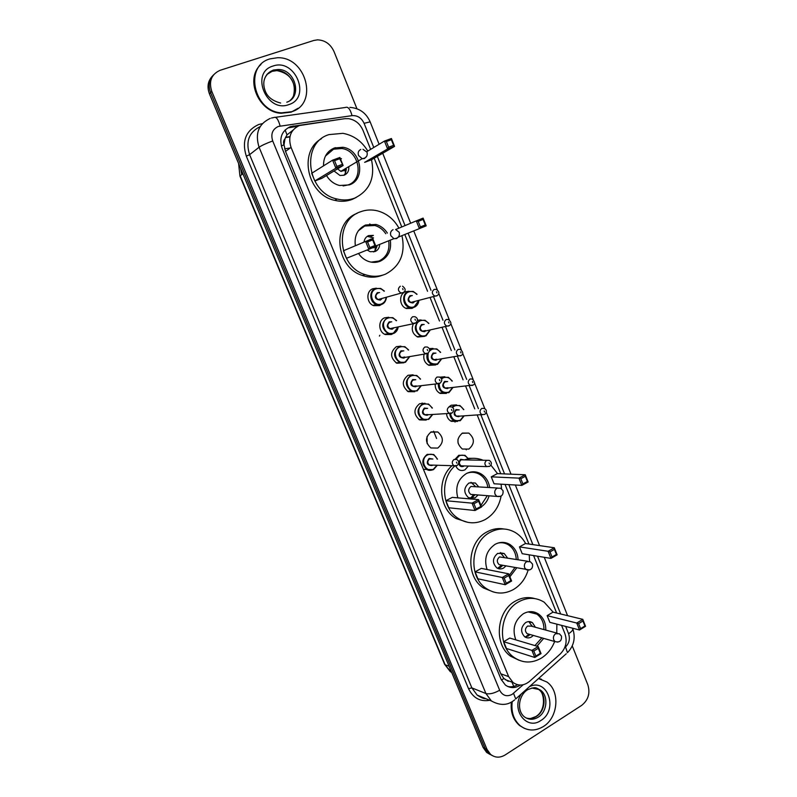 <?xml version="1.0" encoding="UTF-8"?>
<svg xmlns="http://www.w3.org/2000/svg" width="797" height="797" viewBox="0 0 797 797"><rect width="100%" height="100%" fill="white"/><g stroke="black" fill="none" stroke-linecap="round" stroke-linejoin="round"><path stroke-width="1.2" d="M413.513 307.512L412.029 308.379L406.39 308.509C399.317 306.247 398.56 294.302 405.324 291.792L409.03 291.234M417.429 320.264L421.075 319.936M424.642 336.344L417.708 337.021C412.467 333.953 411.013 329.53 413.344 323.761M429.274 348.608L433.01 348.448M435.68 364.936L428.955 365.325C424.681 362.934 423.058 359.188 424.084 354.117M439.854 377.18L444.836 376.762M448.98 406.859L451.172 405.245L456.542 404.886M457.986 439.267L458.036 443.092M462.419 433.09L468.795 433.09C474.833 438.41 474.863 443.73 468.885 449.08L462.34 449.03C456.412 443.65 456.442 438.33 462.419 433.09M392.622 333.813L391.387 334.511L385.25 334.541C378.346 332.01 377.878 320.374 384.582 317.824L388.697 317.266M403.9 362.804L396.757 363.203C390.032 357.654 389.902 352.135 396.348 346.665L400.941 346.147M414.739 391.725L408.203 391.666C401.768 386.127 401.708 380.667 408.034 375.287L413.075 374.829M426.186 420.059L419.581 419.919C413.404 414.4 413.424 408.991 419.63 403.7L425.09 403.322M381.265 304.574L379.581 305.58L373.673 305.659C366.5 303.268 365.823 291.294 372.717 288.773L376.333 288.195M427.043 436.527L427.152 443.69M431.137 431.894L437.802 431.974C443.859 437.394 443.839 442.763 437.742 448.093L430.898 447.964C424.97 442.474 425.05 437.115 431.137 431.894M370.635 149.378L363.004 130.359C360.045 123.714 355.253 119.819 348.608 118.663L344.673 118.693L299.403 125.537C290.646 129.742 287.856 137.034 291.054 147.405L508.655 676.633L513.059 682.521C518.508 686.207 523.988 685.828 529.507 681.395L560.311 653.919C565.9 648.17 567.444 641.446 564.943 633.735L561.586 625.366M292.808 130.319L286.98 134.882L284.987 138.798C283.463 140.491 283.134 142.524 284.001 144.885L281.291 145.881M284.001 144.885L284.987 138.798M508.257 681.365L503.764 678.367L508.257 681.365M284.111 145.174L285.515 151.4L500.795 673.794L503.764 678.367M556.635 613.013L533.582 555.559M528.959 544.032L505.039 484.407M500.765 473.757L477.254 415.147M474.743 408.881L465.617 386.137M463.087 379.82L453.882 356.897M451.331 350.531L442.066 327.428M439.496 321.022L430.151 297.739M427.561 291.274L404.786 234.507M401.768 226.966L374.182 158.204M446.39 393.419L440.143 393.429C436.626 391.486 434.983 388.348 435.222 384.024M457.538 421.424L451.271 421.324C448.392 419.73 446.818 417.15 446.539 413.583M345.32 118.614L290.427 126.613C281.71 130.788 278.94 138.02 282.118 148.312L501.054 679.243L505.368 685.041C510.17 688.409 515.181 688.419 520.401 685.061M572.246 645.889L587.847 684.812C590.358 693.231 588.286 700.105 581.611 705.425L505.129 754.968C499.888 758.057 495.027 757.847 490.534 754.351L487.007 749.389L211.783 91.396C208.595 81.234 211.404 74.191 220.211 70.266L313.759 40.478L317.505 39.85C325.037 40.169 330.546 44.084 334.033 51.606L356.936 108.731M490.045 754.46L486.618 752.398L483.112 747.466L209.442 93.867L210.607 92.631C208.027 85.658 209.013 79.72 213.556 74.838C209.013 79.72 208.027 85.658 210.607 92.631L485.054 748.423L210.607 92.631L211.783 91.396M492.008 755.436L488.571 753.374L485.054 748.423L488.571 753.374L492.008 755.436M517.612 684.723C514.344 686.715 510.977 687.273 507.53 686.396M288.962 127.749L297.829 126.195M241.72 174.653L240.654 168.416M209.442 93.867C206.871 86.913 207.848 81.005 212.371 76.133M290.247 147.983L284.668 148.84M436.577 438.489L433.598 431.177M422.53 404.029L422.111 403.003M291.712 111.71L281.58 112.855C253.625 111.71 243.743 65.693 270.083 58.858L277.416 57.743C306.297 56.537 318.71 103.939 291.712 111.71M298.128 108.243L291.174 112.138L281.052 113.284C258.527 112.307 244.51 78.684 260.948 64.487M371.492 159.759C375.287 177.89 369.688 190.672 354.695 198.104C349.126 200.216 343.278 200.525 337.161 199.041C306.845 193.083 300.399 142.992 328.942 134.613L342.889 133.328C353.519 135.281 361.828 141.189 367.815 151.071M356.139 197.497L352.174 199.419C346.615 201.531 340.797 201.84 334.71 200.356C307.413 194.956 297.958 151.45 321.46 138.708M323.532 165.856C323.423 157.099 327.039 151.141 334.361 147.993L342.909 147.276C361.21 149.557 366.281 179.455 349.335 184.894L339.582 185.492C334.043 184.087 329.689 180.77 326.501 175.539M314.825 180.969L321.809 178.359L343.128 165.517L335.876 168.207L314.825 180.969L311.677 173.298L332.598 160.157L339.871 157.477L343.128 165.517L339.731 158.742L334.541 160.655L336.872 166.414L342.062 164.481M364.647 162.349L371.362 159.838L394.565 146.379L387.601 148.969L364.647 162.349M335.398 147.654L337.3 148.342M336.872 166.414L335.876 168.207L332.598 160.157L334.541 160.655M388.627 147.196L393.598 145.353L391.357 139.704L386.366 141.547L388.627 147.196L387.601 148.969L384.453 141.069L366.809 151.679M386.366 141.547L384.453 141.069L391.427 138.499L394.565 146.379L393.598 145.353M391.427 138.499L391.357 139.704M339.871 157.477L339.731 158.742M325.435 156.063L333.564 149.198L341.863 148.511C359.586 150.723 364.488 179.664 348.07 184.934L343.108 185.94M334.043 170.986L339.98 175.499L344.135 175.22C347.572 173.646 349.116 170.787 348.757 166.643M340.578 159.221L341.455 158.673L340.299 158.543M337.579 168.854L340.827 171.345L344.125 170.538M345.031 169.392L345.33 168.675M343.866 175.32L345.43 173.288L346.356 169.213M341.255 171.415L341.634 170.867M538.503 678.566L546.772 681.943C560.361 690.949 558.348 717.599 543.325 726.545C535.245 731.347 527.614 731.128 520.411 725.898C513.756 720.07 511.016 712.07 512.202 701.908M524.386 728.348L519.644 725.569C513.109 719.87 510.359 712.03 511.385 702.067M538.633 678.446L541.512 679.263M401.957 235.643C405.653 253.506 400.184 266.328 385.539 274.128C378.944 276.828 372.099 276.977 365.006 274.586C337.48 266.497 334.013 220.51 360.284 211.863C365.863 209.731 371.631 209.402 377.589 210.876C386.854 213.476 393.967 219.235 398.938 228.151M382.371 275.244C375.935 277.725 369.29 277.814 362.436 275.493C335.368 267.553 331.482 222.552 357.076 213.377M355.362 245.745C354.097 235.872 357.514 228.948 365.604 224.983L376.054 224.465C380.757 225.84 384.523 228.709 387.362 233.073M390.41 241.073C391.437 250.557 388.059 257.262 380.279 261.177C376.573 262.671 372.727 262.781 368.742 261.516C364.548 260.071 361.131 257.391 358.501 253.476M343.427 250.766L346.516 258.288L368.842 249.312L365.634 241.431L343.427 250.766M369.649 223.967L371.462 224.933M367.566 241.949L365.634 241.431L372.747 238.542L375.935 246.412L368.842 249.312L369.858 247.588L374.929 245.516L372.647 239.887L367.566 241.949L369.858 247.588M418.206 221.387L420.417 226.926L425.279 224.933L423.077 219.404L418.206 221.387L416.293 220.879L423.107 218.109L426.186 225.84L419.381 228.629L416.293 220.879L395.611 229.546M420.417 226.926L419.381 228.629L398.46 237.048M425.279 224.933L426.186 225.84M423.107 218.109L423.077 219.404M374.929 245.516L375.935 246.412M372.747 238.542L372.647 239.887M388.806 241.72C389.733 250.856 386.455 257.292 378.964 261.047L371.163 262.133M358.321 230.791L364.747 226.009L374.889 225.501C379.402 226.826 383.028 229.576 385.768 233.74M367.148 249.999L370.147 251.703L375.098 251.523C377.629 250.378 379.143 248.335 379.631 245.396M370.774 236.5L373.375 235.384L368.632 235.593C365.962 236.799 364.428 238.97 364.02 242.109M370.575 239.14L369.4 239.907M372.289 247.907L374.032 247.638M373.634 251.952L374.998 250.796L377.001 246.452M373.514 237.905L367.258 236.34M501.104 496.083C499.091 506.723 493.761 514.553 485.124 519.584C476.287 524.087 467.57 523.848 458.952 518.867C441.887 509.163 439.496 479.585 454.679 466.066M458.783 462.788L459.421 462.38M467.949 522.384L455.974 518.508C438.838 508.775 436.607 479.017 452.019 465.697M457.837 497.856C454.987 487.226 457.857 479.117 466.434 473.518C471.226 471.176 475.968 471.226 480.641 473.647C485.662 476.596 488.661 481.219 489.657 487.505M489.099 495.814C487.754 500.496 485.214 504.122 481.468 506.683M473.946 503.744L476.088 509.004L480.77 506.493L478.638 501.233L473.946 503.744L472.043 503.146L478.608 499.639L452.248 497.378L445.892 500.725L448.781 507.769L475.032 510.508L472.043 503.146L445.892 500.725M464.541 459.869C470.838 457.667 477.034 457.797 483.151 460.248M490.882 465.109L497.537 473.627M501.104 484.178L501.572 488.76M520.82 478.718L522.882 483.889L527.395 481.478L525.333 476.307L520.82 478.718L518.937 478.13L525.253 474.763L497.378 473.617L491.261 476.835L494.05 483.779L521.826 485.383L518.937 478.13L491.261 476.835M476.417 472.093L477.283 473.229M468.108 458.345L472.302 458.325M478.638 501.233L478.608 499.639L481.597 506.982L475.032 510.508L476.088 509.004M525.333 476.307L525.253 474.763L528.122 481.996L521.826 485.383L522.882 483.889M527.395 481.478L528.122 481.996M480.77 506.493L481.597 506.982M478.658 486.798L475.381 483.032L469.025 482.952C463.545 487.774 463.396 492.715 468.596 497.766L475.092 497.886L478.1 494.967M467.002 473.239C471.186 471.734 475.231 472.023 479.156 474.095C483.978 476.925 486.887 481.358 487.864 487.395M487.316 495.684L480.94 505.378M497.408 488.003L470.947 486.479C468.018 489.059 467.949 491.699 470.738 494.389L473.797 494.628M469.891 498.354L472.053 497.637L475.062 494.728M475.61 486.608L470.987 482.285M528.072 570.293C525.412 578.831 520.551 585.227 513.487 589.501C504.262 594.482 495.286 594.203 486.549 588.674C467.959 577.177 470.33 542.01 490.255 532.237C498.802 527.843 507.131 527.923 515.241 532.476C519.584 535.106 523.041 538.792 525.621 543.544M493.473 592.022L483.46 587.967C464.94 576.52 467.311 541.532 487.156 531.808C492.656 528.859 498.324 527.933 504.162 529.029M487.077 569.536C483.769 558.817 486.459 550.398 495.146 544.301C500.197 541.681 505.119 541.751 509.911 544.5C514.942 547.848 517.661 552.879 518.07 559.594M516.665 567.942L509.901 576.789M504.172 578.124L506.264 583.284L510.847 580.644L508.755 575.494L504.172 578.124L502.269 577.496L508.695 573.82L481.278 568.381L475.062 571.877L477.891 578.791L505.208 584.719L502.269 577.496L475.062 571.877M529.258 554.851L529.567 561.357M550 551.893L552.022 556.964L556.426 554.433L554.413 549.362L550 551.893L548.117 551.285L554.294 547.758L525.452 543.524L519.465 546.891L522.204 553.696L550.956 558.398L548.117 551.285L519.465 546.891M505.677 542.747L506.284 543.743M508.755 575.494L508.695 573.82L511.614 581.033L505.208 584.719L506.264 583.284M554.413 549.362L554.294 547.758L557.123 554.842L550.956 558.398L552.022 556.964M556.426 554.433L557.123 554.842M510.847 580.644L511.614 581.033M507.34 557.731L504.202 553.526L497.627 553.407C492.377 558.109 492.118 562.941 496.86 567.912C499.032 569.227 501.273 569.277 503.574 568.062L505.946 565.94M497.976 543.066C501.662 542.279 505.119 542.857 508.356 544.789C513.188 547.997 515.828 552.829 516.247 559.275M514.852 567.603L509.303 575.324M527.654 561.257L499.54 556.924C496.74 559.444 496.611 562.024 499.141 564.665L529.636 569.965M497.597 568.321L501.672 565.143M498.235 568.251L500.426 567.464L502.797 565.352M504.182 557.183L500.267 552.57M554.642 641.505C551.823 648.748 547.38 654.287 541.332 658.123C531.808 663.552 522.653 663.283 513.876 657.306C496.651 645.67 499.55 611.937 518.528 601.914C527.435 597.073 536.002 597.172 544.221 602.213L553.188 612.186M519.106 660.275L510.678 656.26C493.512 644.663 496.411 611.11 515.31 601.147C521.726 597.531 528.242 596.674 534.847 598.597M515.818 639.861C512.013 629.102 514.523 620.395 523.33 613.76C528.58 610.871 533.631 610.95 538.473 613.989C543.474 617.665 545.915 623.025 545.776 630.088M543.674 638.387L536.959 646.188M533.801 651.039L535.853 656.1L540.336 653.341L538.284 648.29L533.801 651.039L531.908 650.392L538.184 646.556L509.761 638.058L503.674 641.705L506.454 648.489L534.787 657.475L531.908 650.392L503.674 641.705M556.854 624.151L556.764 633.067M578.612 623.653L580.595 628.634L584.908 625.984L582.936 621.012L578.612 623.653L576.739 623.035L582.786 619.349L553.008 612.136L547.14 615.653L549.84 622.337L579.529 629.999L576.739 623.035L547.14 615.653M534.03 612.016L534.428 612.813M538.284 648.29L538.184 646.556L541.053 653.62L534.787 657.475L535.853 656.1M582.936 621.012L582.786 619.349L585.556 626.303L579.529 629.999L580.595 628.634M584.908 625.984L585.556 626.303M540.336 653.341L541.053 653.62M541.84 637.859L534.936 645.59M535.395 627.269L532.436 622.676C530.274 621.301 528.022 621.261 525.681 622.547C520.66 627.169 520.311 631.911 524.665 636.773C526.857 638.218 529.148 638.267 531.519 636.933L533.313 635.438M528.122 611.907L536.859 614.118C541.671 617.655 544.032 622.806 543.933 629.58M557.213 633.187L531.21 626.133L527.594 626.063C524.904 628.534 524.735 631.065 527.066 633.655L529.128 634.243M524.934 636.962L528.272 635.996L530.045 634.512M532.107 626.303L528.859 621.61M513.776 686.396L511.913 682.102M286.98 134.882L285.127 129.931M503.863 678.616L501.393 680.01M285.515 151.4L291.054 147.405M500.795 673.794L508.655 676.633M373.773 147.495L364.09 123.326C361.489 117.866 357.474 115.296 352.045 115.635L278.302 126.454C272.444 129.253 270.582 134.085 272.713 140.969L499.659 690.242C502.568 695.661 506.723 697.046 512.122 694.386L523.181 684.743M514.663 699.866L513.188 700.971C506.922 705.544 499.649 705.534 491.36 700.942L485.931 693.539L259.085 147.246C254.841 133.547 258.567 123.933 270.253 118.404M489.806 700.304C480.192 701.918 473.109 698.052 468.546 688.698L246.313 156.172L249.6 154.668L259.085 147.246C261.785 145.403 266.328 143.311 272.713 140.969M566.249 653.749L515.719 698.939L513.547 693.32M246.313 156.172C241.64 141.169 245.745 130.628 258.617 124.541L262.362 123.615M260.121 126.643C248.983 132.202 245.476 141.537 249.6 154.668L471.864 687.891L477.204 695.133L485.622 698.59M487.007 749.389L483.112 747.466M275.503 117.308L345.4 107.475C348.01 106.36 350.222 109.079 352.045 115.635M271.478 118.036L273.879 117.538C276.18 116.452 278.263 119.271 280.126 126.016M499.659 690.242C494.11 693.35 489.527 694.446 485.931 693.539L471.864 687.891L468.546 688.698M564.645 647.782L565.541 646.995C569.217 643.219 570.224 638.796 568.58 633.715L565.661 626.422M560.68 613.999L537.527 556.196M532.884 544.61L508.845 484.626M504.551 473.916L480.93 414.948M478.399 408.642L469.234 385.758M466.683 379.402L457.448 356.339M454.878 349.933L445.563 326.69M442.983 320.235L433.598 296.813M430.988 290.307L408.094 233.172M405.055 225.591L377.33 156.381M568.58 633.715C571.718 631.722 573.093 629.989 572.724 628.524C575.733 637.809 573.979 645.859 567.454 652.673L565.541 646.995M364.09 123.326L370.147 121.851C366.162 112.925 359.397 108.103 349.853 107.376M291.652 127.092L293.137 125.956M451.62 672.26L450.395 671.781L444.606 664.29L451.839 672.798M238.662 163.664L239.937 176.077L238.602 163.524M242.896 173.776L240.166 175.798L445.115 664.728L449.1 666.242M285.456 137.592L289.899 136.935M454.798 421.483L455.037 422.081M465.956 449.07L466.265 449.837M264.484 79.122C266.049 74.679 268.988 71.7 273.301 70.196L278.093 69.498C295.348 69.05 302.8 97.244 286.8 102.205M288.803 104.606C266.587 113.343 249.72 72.527 273.022 66.041C295.338 57.882 311.567 97.921 288.803 104.606M266.826 74.519L272.116 71.322L276.898 70.624C291.204 70.256 300.618 91.535 290.158 100.392M360.772 149.457C358.421 150.643 357.674 152.655 358.54 155.505L362.167 158.693L364.428 158.543L366.72 156.242M538.194 717.19C533.323 720.06 528.72 719.94 524.376 716.832C516.586 710.765 518.558 695.143 527.724 689.644C536.461 686.376 535.454 687.731 540.416 690.102C548.625 695.651 547.32 711.821 538.194 717.19M529.447 686.665C547.738 677.52 558.637 710.127 540.854 720.508C526.518 730.829 510.648 709.4 521.368 693.888M536.102 688.03L538.603 689.445C546.792 694.974 545.487 711.093 536.381 716.453C533.054 718.515 529.666 719.033 526.209 718.017M531.818 688.02L538.603 689.445C544.231 691.407 546.822 709.968 536.072 716.383M393.06 229.675C390.759 230.921 390.032 232.943 390.879 235.743L393.927 238.672L396.637 238.572L398.659 236.699M470.738 494.389L496.87 496.421C501.443 497.049 503.495 495.126 503.027 490.643L500.596 488.212L497.079 488.162C494.947 489.607 494.279 491.649 495.076 494.289L496.87 496.421L500.795 496.252M524.695 567.793L526.249 569.735C530.882 570.552 532.974 568.669 532.526 564.077L530.294 561.716L526.648 561.646C524.565 563.14 523.918 565.193 524.695 567.793M527.066 633.655L555.111 641.635C559.773 642.641 561.885 640.798 561.457 636.086L559.374 633.774L555.648 633.715C553.616 635.249 552.979 637.301 553.746 639.861L555.111 641.635L557.91 642.133M386.366 297.719C385.977 300.877 384.453 303.089 381.793 304.374L376.244 304.444C369.489 302.193 368.852 290.905 375.337 288.534L380.687 288.424L384.373 291.114M384.054 291.204C381.633 288.624 378.874 287.876 375.776 288.992C366.999 292.32 373.375 307.871 381.803 303.777C384.204 302.631 385.618 300.648 386.047 297.809M381.574 299.124L380.299 300.09C374.998 299.473 373.992 297.012 377.28 292.698L379.601 292.579M378.296 292.977L377.718 293.157C375.188 295.318 375.317 297.44 378.107 299.533L380.308 299.493L381.514 298.526M403.073 289.719L402.624 288.614L403.073 289.719M402.983 292.838L400.712 292.868C397.823 290.686 397.683 288.464 400.303 286.213M398.121 327.268C397.623 330.167 396.139 332.219 393.688 333.435L387.88 333.475C381.265 328.234 381.056 322.984 387.242 317.724L392.821 317.664L396.547 320.653M396.229 320.733C393.818 317.854 390.968 317.007 387.681 318.192C378.983 321.609 385.31 337.051 393.668 332.877L397.803 327.338M393.32 328.374L392.174 329.211C386.914 328.653 385.917 326.212 389.175 321.868L391.745 321.819M390.59 322.108L389.623 322.337C387.143 324.459 387.232 326.561 389.892 328.653L392.184 328.633L393.2 327.886M412.647 316.728L414.978 316.708C417.977 318.222 418.226 320.294 415.715 322.954L412.936 323.313C410.176 321.131 410.076 318.93 412.647 316.728M415.426 320.274L414.988 319.179L415.426 320.274M379.432 336.085L379.84 335.268M415.307 323.303L389.892 328.653L392.114 328.693M405.424 362.306L399.446 362.286C393.12 357.056 392.991 351.856 399.058 346.705L404.846 346.675L408.602 349.993M409.768 356.558L405.464 362.276M408.283 350.052C405.912 346.864 402.983 345.908 399.496 347.183C390.879 350.68 397.155 366.002 405.434 361.748L409.449 356.618M404.986 357.375L403.959 358.112C398.739 357.614 397.753 355.193 400.991 350.829L403.82 350.869M402.784 351.059L401.429 351.308C398.998 353.38 399.058 355.462 401.608 357.544L404.776 357.006M424.891 347.004L427.312 347.004C430.181 348.528 430.4 350.59 427.959 353.171L425.08 353.529C422.44 351.338 422.37 349.166 424.891 347.004M427.68 350.59L427.242 349.504L427.68 350.59M427.531 353.529L403.9 357.614M417.1 390.938L410.953 390.889C404.886 385.668 404.836 380.528 410.784 375.457L416.761 375.467L420.527 379.123M421.314 385.609L417.16 390.919M420.218 379.163C417.897 375.676 414.898 374.6 411.232 375.945C402.684 379.531 408.911 394.744 417.12 390.4L420.995 385.648M416.582 386.147L415.655 386.794C410.485 386.366 409.499 383.955 412.707 379.561L415.785 379.721M414.868 379.84L413.145 380.049C410.764 382.092 410.794 384.154 413.235 386.236L416.253 385.887M437.035 377.041L439.536 377.051C442.295 378.605 442.494 380.647 440.113 383.158L437.135 383.496C434.604 381.325 434.574 379.173 437.035 377.041M439.844 380.667L439.406 379.591L439.844 380.667M439.655 383.516L415.596 386.316M428.686 419.371L422.39 419.282C416.572 414.081 416.582 408.991 422.42 403.999L428.557 404.049L432.333 408.044M418.823 419.461L428.776 419.302L432.791 414.41L428.756 419.332M432.024 408.064C429.792 404.268 426.734 403.073 422.868 404.497C414.39 408.164 420.577 423.267 428.716 418.843L432.452 414.43M428.099 414.689L427.262 415.267C422.131 414.888 421.155 412.497 424.333 408.084L427.66 408.383M426.843 408.433L424.781 408.582C422.44 410.594 422.45 412.637 424.791 414.709L427.64 414.53M449.09 406.849L451.65 406.868C454.3 408.472 454.479 410.485 452.178 412.906L449.1 413.235C446.679 411.073 446.679 408.941 449.09 406.849M451.909 410.515L451.471 409.439L451.909 410.515M451.69 413.274L427.202 414.799M433.458 469.622L426.764 469.443C421.364 464.252 421.513 459.221 427.202 454.37L433.737 454.499L437.443 459.122M437.294 465.249L433.538 469.582M437.145 459.112C435.072 454.728 431.914 453.324 427.65 454.878C419.202 458.723 425.369 473.717 433.488 469.124L436.995 465.239M432.731 465.109L432.034 465.568C426.923 465.299 425.947 462.927 429.115 458.444L432.881 459.022M432.183 459.012L429.563 458.962C427.282 460.915 427.232 462.927 429.404 465L432.044 465.079M454.071 459.451L456.801 459.51C459.271 461.204 459.401 463.196 457.179 465.478L453.911 465.757C451.67 463.595 451.72 461.493 454.071 459.451M456.9 463.206L456.462 462.14L456.9 463.206M456.671 465.827L432.064 465.089M405.693 308.2L414.45 307.134C416.921 305.938 418.385 303.826 418.843 300.798C418.385 303.826 416.921 305.948 414.4 307.184L409.07 307.313C402.405 305.191 401.688 293.934 408.064 291.572L413.185 291.413L417 294.272M416.701 294.352C414.34 291.682 411.601 290.905 408.502 292.021C399.955 295.308 406.181 310.671 414.4 306.616L418.505 300.887M414.131 302.073L412.926 302.97C407.755 302.372 406.779 299.941 409.977 295.677L412.338 295.587M411.132 295.936L410.425 296.135C407.944 298.297 408.094 300.399 410.844 302.442L412.946 302.392L414.002 301.585M436.776 295.956L434.594 295.996C431.745 293.854 431.595 291.662 434.156 289.411L436.298 289.361C439.416 291.682 439.715 293.764 437.184 295.587L410.844 302.442L412.876 302.452M436.517 291.782L436.955 292.878L436.517 291.782M425.957 335.896L420.447 335.975C413.882 330.845 413.633 325.644 419.7 320.384L425.03 320.264L428.866 323.403M428.567 323.472C426.226 320.533 423.416 319.657 420.139 320.842C411.67 324.22 417.847 339.462 425.987 335.328L429.991 329.998M425.608 330.924L424.532 331.711C419.401 331.173 418.425 328.762 421.603 324.469L424.193 324.459M423.117 324.698L422.051 324.937C419.62 327.059 419.73 329.141 422.37 331.183L425.429 330.536M448.801 326.003L446.539 326.033C443.809 323.891 443.69 321.719 446.2 319.517L448.432 319.477C451.421 322.068 451.69 324.12 449.239 325.634L424.482 331.213M448.572 321.938L449.01 323.014L448.572 321.938M430.29 329.928L425.997 335.876M437.453 364.378L431.755 364.428C427.62 362.077 426.126 358.461 427.262 353.579M429.663 349.993L431.237 348.986L436.776 348.907L440.621 352.344M440.323 352.394C438.011 349.166 435.132 348.189 431.685 349.455L429.563 351.019M428.228 353.081C427.033 361.19 430.121 364.777 437.493 363.83L441.379 358.859M437.025 359.547L436.039 360.244C430.958 359.766 429.991 357.365 433.14 353.051L435.969 353.131M435.003 353.29L433.588 353.529C431.207 355.611 431.287 357.674 433.817 359.716L436.756 359.248M460.736 355.821L458.395 355.841C455.774 353.699 455.695 351.547 458.155 349.385L460.467 349.355C463.286 352.244 463.535 354.267 461.204 355.452L435.999 359.756M460.536 351.846L460.975 352.922L460.536 351.846M441.668 358.819L437.513 364.359M448.87 392.652L443.002 392.662C439.635 390.799 438.091 387.79 438.38 383.666M441.209 378.326L442.704 377.37L448.412 377.32L452.248 381.076M451.959 381.105C449.707 377.599 446.768 376.513 443.152 377.848L441.538 378.934M439.137 383.576C439.476 390.62 442.733 393.469 448.91 392.124L452.666 387.491M448.362 387.94L447.476 388.557C442.435 388.139 441.468 385.758 444.596 381.424L447.655 381.604M446.788 381.703L445.045 381.902C442.704 383.955 442.753 385.997 445.184 388.039L447.984 387.74M472.571 385.409L470.16 385.409C467.65 383.287 467.6 381.155 470.011 379.013L472.392 379.003C475.062 382.261 475.291 384.274 473.069 385.031L447.426 388.089M472.412 381.534L472.84 382.6L472.412 381.534M452.955 387.462L448.94 392.622M460.208 420.726L454.18 420.706C451.471 419.202 449.986 416.771 449.727 413.404M452.038 407.048L454.081 405.553L459.939 405.534L463.764 409.598M463.485 409.618C461.314 405.822 458.325 404.627 454.529 406.042L452.626 407.436M450.464 413.344C451.63 419.431 454.898 421.713 460.248 420.208L463.864 415.875M459.63 416.114L458.823 416.672C453.822 416.303 452.865 413.942 455.964 409.588L459.241 409.897M458.464 409.947L456.412 410.076C454.121 412.089 454.141 414.121 456.472 416.144L459.132 416.004M485.024 414.271L481.856 414.759C479.445 412.637 479.415 410.525 481.786 408.423L484.227 408.423C486.887 409.847 487.087 411.83 484.845 414.39L458.773 416.213M484.197 410.983L484.626 412.049L484.197 410.983M464.153 415.865L460.277 420.686M455.226 459.132L458.783 455.286L465.03 455.346L468.297 458.813M468.487 459.949C466.464 455.645 463.386 454.25 459.241 455.794L455.874 459.49M455.814 466.106C457.946 470.16 460.995 471.406 464.95 469.861L468.347 466.046M458.743 461.941L460.666 459.311L464.312 459.869M464.173 465.916L463.525 466.355C461.055 467.162 459.441 466.185 458.683 463.426M486.738 460.317L461.124 459.819C458.883 461.792 458.853 463.784 461.035 465.817L486.598 466.604C484.347 464.482 484.377 462.39 486.688 460.337L489.288 460.367C491.869 462.28 492.038 464.252 489.776 466.275L486.598 466.604L489.687 466.335M489.109 462.997L489.537 464.053L489.109 462.997M468.795 433.09L462.091 433.259M437.802 431.974L430.619 432.183M505.159 679.622L513.059 682.521M490.534 754.351L486.618 752.398M491.36 700.942L477.204 695.133C481.388 697.813 484.247 698.989 485.801 698.67M567.584 615.663L544.251 557.302M539.569 545.596L515.34 485.004M511.016 474.175L486.319 412.398M484.835 408.702L474.564 383.018M473.089 379.312L462.728 353.41M461.244 349.694L450.803 323.572M449.309 319.836L438.778 293.505M437.274 289.749L413.743 230.901M410.684 223.23L382.709 153.263M379.113 144.277L370.147 121.851M444.606 664.29L239.937 176.077M285.595 137.273L289.959 136.626M281.58 112.855L281.052 113.284M280.624 103.032C271.907 100.791 266.596 96.248 264.714 89.423C262.99 83.854 262.582 75.127 273.431 70.026L278.093 69.498L276.898 70.624C293.595 74.021 295.727 86.126 293.625 95.192M337.161 199.041L334.71 200.356M342.909 147.276L341.166 148.401M340.827 171.345L362.167 158.693C366.152 158.214 367.776 156.043 367.038 152.177L362.974 149.308M345.091 169.96L345.43 173.288M520.411 725.898L519.644 725.569M530.782 718.466L535.644 716.652M365.006 274.586L362.436 275.493M376.054 224.465L374.142 225.322M375.756 245.984L393.927 238.672C398.141 238.482 399.915 236.37 399.247 232.335L395.701 229.576M375.337 247.12L374.998 250.796M458.952 518.867L455.974 518.508M480.641 473.647L478.041 473.538M475.381 483.032L472.342 482.862M473.448 494.738L470.688 498.185M486.549 588.674L483.46 587.967M509.911 544.5L507.022 544.062M504.202 553.526L501.054 552.998M513.876 657.306L510.678 656.26M532.436 622.676L529.168 621.809M529.158 634.253L525.412 636.942M532.127 626.382L531.808 625.316M380.687 288.424L384.413 291.094M386.406 297.709C385.758 301.236 384.244 303.438 381.863 304.315L376.244 304.444L373.016 305.361M380.478 299.443L378.107 299.533L403.362 292.489C405.982 290.746 405.713 288.644 402.545 286.173M392.821 317.664L396.597 320.643M398.161 327.258C397.623 330.167 396.139 332.21 393.728 333.385L384.562 334.212M404.846 346.675L408.642 349.983M409.807 356.558L405.494 362.237L396.049 362.844M416.761 375.467L420.577 379.113M421.354 385.609L417.18 390.879L407.466 391.257M428.557 404.049L432.382 408.044M433.737 454.499L437.493 459.122M437.334 465.249L433.548 469.563C430.679 470.658 428.417 470.609 426.764 469.443L423.416 469.313M417.05 294.252L413.185 291.413M416.98 336.683L426.036 335.836L430.33 329.918M428.916 323.393L425.03 320.264M428.218 364.956L437.543 364.319L441.717 358.809M440.671 352.334L436.776 348.907M439.386 393.021L448.96 392.592L453.005 387.452M452.307 381.066L448.412 377.32M450.484 420.876L460.297 420.657L464.193 415.865M463.824 409.598L459.939 405.534M468.347 458.803L465.03 455.346"/></g></svg>
